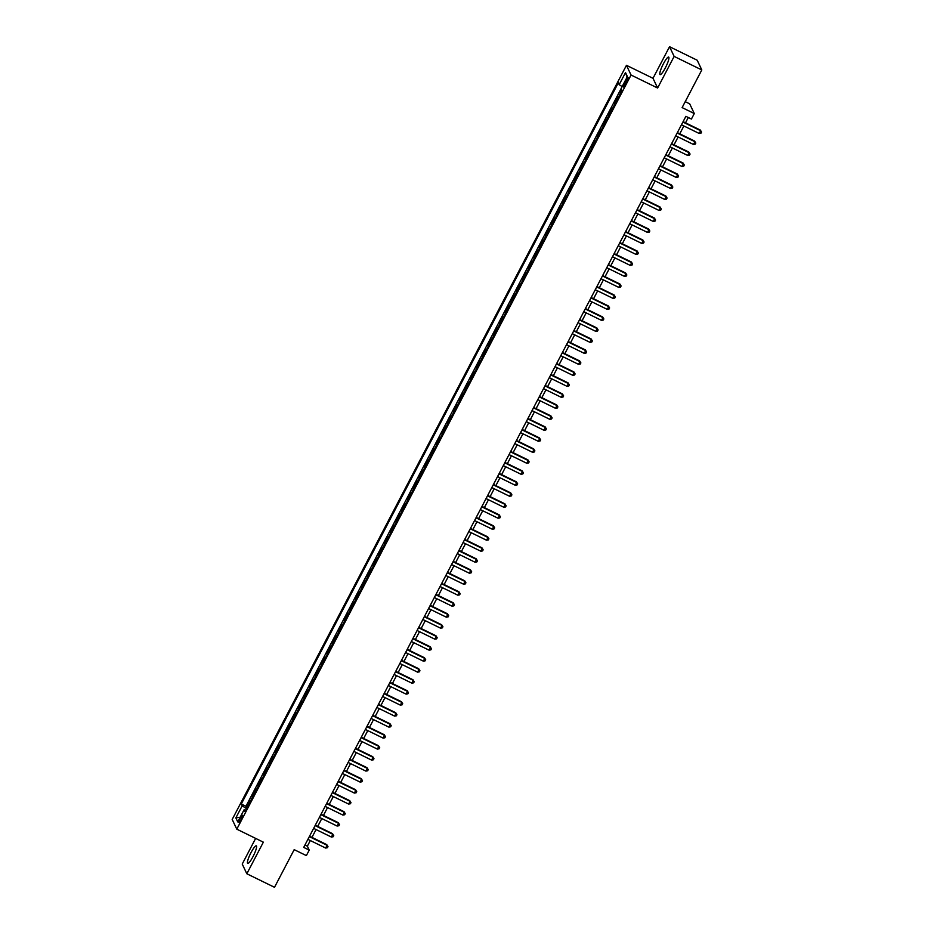 <?xml version="1.0" encoding="UTF-8"?>
<svg xmlns="http://www.w3.org/2000/svg" width="934" height="934" viewBox="0 0 934 934"><rect width="100%" height="100%" fill="white"/><g stroke="black" fill="none" stroke-linecap="round" stroke-linejoin="round"><path stroke-width="1.4" d="M252.974 856.665A9.772 1.786 -63.9 0 0 256.301 845.842A9.772 1.786 -63.9 0 0 251.036 852.567A9.772 1.786 -63.9 0 0 247.708 863.401A9.772 1.786 -63.9 0 0 252.974 856.665M665.335 67.89A9.772 1.786 -63.9 0 0 668.662 57.067A9.772 1.786 -63.9 0 0 663.397 63.804A9.772 1.786 -63.9 0 0 660.069 74.627A9.772 1.786 -63.9 0 0 665.335 67.89M241.089 819.713A4.005 0.736 -63.9 0 0 242.443 815.277A4.005 0.736 -63.9 0 0 240.283 818.032A4.005 0.736 -63.9 0 0 238.929 822.48A4.005 0.736 -63.9 0 0 241.089 819.713M255.647 838.393L242.233 864.055L246.833 873.769L274.503 887.3L294.187 849.648L306.364 855.602L309.236 850.103L307.368 846.169L310.31 840.542M626.457 65.31L232.192 819.457L236.792 829.17L631.057 75.024L626.457 65.31L653.006 78.304L657.618 88.018L674.138 56.414L669.538 46.7L653.006 78.304M669.538 46.7L697.208 60.231L701.808 69.945L682.124 107.597L694.289 113.551L689.689 103.837L685.229 101.654M674.138 56.414L701.808 69.945M621.507 89.559L619.931 92.571L620.666 92.933M618.074 97.895L617.631 96.973L614.187 103.569L614.922 103.931M612.33 108.893L611.887 107.97L608.443 114.567L609.178 114.917M606.575 119.891L606.143 118.957L602.687 125.553L603.422 125.915M600.831 130.877L600.387 129.954L596.943 136.551L597.678 136.913M595.086 141.875L594.643 140.941L591.199 147.537L591.934 147.899M589.342 152.872L588.899 151.938L585.455 158.535L586.19 158.897M583.587 163.859L583.155 162.936L579.699 169.533L580.434 169.883M577.842 174.856L577.399 173.922L573.955 180.519L574.69 180.881M572.098 185.843L571.655 184.92L568.211 191.517L568.946 191.879M566.354 196.84L565.911 195.907L562.455 202.503L563.202 202.865M560.598 207.838L560.167 206.904L556.711 213.501L557.446 213.863M554.854 218.825L554.411 217.902L550.967 224.499L551.702 224.861M549.11 229.822L548.667 228.888L545.222 235.485L545.958 235.847M543.366 240.809L542.923 239.886L539.467 246.483L540.214 246.845M537.61 251.806L537.178 250.884L533.723 257.48L534.458 257.831M531.866 262.804L531.423 261.87L527.979 268.467L528.714 268.829M526.122 273.79L525.679 272.868L522.234 279.464L522.97 279.826M520.366 284.788L519.934 283.854L516.479 290.451L517.226 290.813M514.622 295.786L514.179 294.852L510.735 301.448L511.47 301.81M508.878 306.772L508.435 305.85L504.99 312.446L505.726 312.797M503.134 317.77L502.69 316.836L499.246 323.433L499.982 323.794M497.378 328.756L496.946 327.834L493.491 334.43L494.226 334.792M491.634 339.754L491.191 338.82L487.746 345.417L488.482 345.778M485.89 350.752L485.447 349.818L482.002 356.414L482.738 356.776M480.146 361.738L479.702 360.816L476.258 367.412L476.994 367.774M474.39 372.736L473.958 371.802L470.502 378.398L471.238 378.76M468.646 383.722L468.203 382.8L464.758 389.396L465.494 389.758M462.902 394.72L462.458 393.798L459.014 400.394L459.75 400.744M457.158 405.718L456.714 404.784L453.259 411.38L454.006 411.742M451.402 416.704L450.97 415.782L447.514 422.378L448.25 422.74M445.658 427.702L445.214 426.768L441.77 433.364L442.506 433.726M439.914 438.7L439.47 437.766L436.026 444.362L436.762 444.724M434.158 449.686L433.726 448.764L430.27 455.36L431.018 455.71M428.414 460.684L427.982 459.75L424.526 466.346L425.262 466.708M422.67 471.67L422.226 470.748L418.782 477.344L419.518 477.706M416.926 482.668L416.482 481.734L413.038 488.33L413.774 488.692M411.17 493.666L410.738 492.732L407.282 499.328L408.03 499.69M405.426 504.652L404.982 503.73L401.538 510.326L402.274 510.688M399.682 515.65L399.238 514.716L395.794 521.312L396.53 521.674M393.938 526.636L393.494 525.714L390.05 532.31L390.786 532.672M388.182 537.634L387.75 536.711L384.294 543.296L385.03 543.658M382.438 548.632L381.994 547.698L378.55 554.294L379.286 554.656M376.694 559.618L376.25 558.695L372.806 565.292L373.542 565.654M370.95 570.616L370.506 569.682L367.062 576.278L367.798 576.64M365.194 581.613L364.762 580.679L361.306 587.276L362.042 587.638M359.45 592.6L359.006 591.677L355.562 598.274L356.298 598.624M353.706 603.597L353.262 602.663L349.818 609.26L350.554 609.622M347.962 614.584L347.518 613.661L344.062 620.258L344.809 620.62M342.206 625.582L341.774 624.648L338.318 631.244L339.054 631.606M336.462 636.579L336.018 635.645L332.574 642.242L333.31 642.604M330.718 647.566L330.274 646.643L326.83 653.24L327.565 653.602M324.962 658.563L324.53 657.629L321.074 664.226L321.821 664.588M319.218 669.55L318.786 668.627L315.33 675.224L316.066 675.586M313.474 680.547L313.03 679.613L309.586 686.21L310.322 686.572M307.73 691.545L307.286 690.611L303.842 697.208L304.577 697.57M301.974 702.531L301.542 701.609L298.086 708.206L298.822 708.567M296.23 713.529L295.786 712.595L292.342 719.192L293.078 719.554M290.486 724.515L290.042 723.593L286.598 730.19L287.333 730.551M284.742 735.513L284.298 734.591L280.854 741.187L281.589 741.538M278.986 746.511L278.554 745.577L275.098 752.174L275.834 752.535M273.242 757.497L272.798 756.575L269.354 763.171L270.089 763.533M267.498 768.495L267.054 767.561L263.61 774.158L264.345 774.519M261.753 779.493L261.31 778.559L257.866 785.155L258.601 785.517M255.998 790.479L255.566 789.557L252.11 796.153L252.845 796.504M694.289 113.551L691.417 119.05L685.883 116.341L303.702 847.395L309.236 850.103M625.99 80.301L624.729 82.717A3.888 0.712 -63.9 0 0 623.41 87.025A3.888 0.712 -63.9 0 0 625.5 84.34L626.761 81.923A3.888 0.712 -63.9 0 0 628.092 77.627A3.888 0.712 -63.9 0 0 625.99 80.301L627.263 80.919M245.654 810.268L244.066 809.813L244.93 811.658L621.951 90.493L621.075 88.648L627.403 76.565L625.511 72.572L619.184 84.667L618.32 82.822L241.299 803.987L242.175 805.82L246.506 808.657M244.066 809.813L237.738 821.908L235.847 817.915L242.175 805.82M620.374 93.505L619.931 92.571M621.087 88.683L245.946 806.264L247.101 807.501M250.254 801.477L249.81 800.543L246.366 807.139M252.554 797.076L252.11 796.153M258.298 786.089L257.866 785.155M264.042 775.092L263.61 774.158M269.798 764.094L269.354 763.171M275.542 753.108L275.098 752.174M281.286 742.11L280.854 741.187M287.042 731.112L286.598 730.19M292.786 720.126L292.342 719.192M298.53 709.128L298.086 708.206M304.274 698.142L303.842 697.208M310.03 687.144L309.586 686.21M315.774 676.146L315.33 675.224M321.518 665.16L321.074 664.226M327.262 654.162L326.83 653.24M333.018 643.176L332.574 642.242M338.762 632.178L338.318 631.244M344.506 621.18L344.062 620.258M350.25 610.194L349.818 609.26M356.006 599.196L355.562 598.274M361.75 588.198L361.306 587.276M367.494 577.212L367.062 576.278M373.238 566.214L372.806 565.292M378.994 555.228L378.55 554.294M384.738 544.23L384.294 543.296M390.482 533.232L390.05 532.31M396.238 522.246L395.794 521.312M401.982 511.248L401.538 510.326M407.726 500.262L407.282 499.328M413.47 489.264L413.038 488.33M419.226 478.266L418.782 477.344M424.97 467.28L424.526 466.346M430.714 456.282L430.27 455.36M436.458 445.284L436.026 444.362M442.214 434.298L441.77 433.364M447.958 423.3L447.514 422.378M453.702 412.314L453.259 411.38M459.446 401.316L459.014 400.394M465.202 390.319L464.758 389.396M470.946 379.332L470.502 378.398M476.69 368.335L476.258 367.412M482.446 357.348L482.002 356.414M488.19 346.351L487.746 345.417M493.934 335.353L493.491 334.43M499.678 324.367L499.246 323.433M505.434 313.369L504.99 312.446M511.178 302.382L510.735 301.448M516.922 291.385L516.479 290.451M522.666 280.387L522.234 279.464M528.422 269.401L527.979 268.467M534.166 258.403L533.723 257.48M539.91 247.405L539.467 246.483M545.654 236.419L545.222 235.485M551.41 225.421L550.967 224.499M557.154 214.435L556.711 213.501M562.898 203.437L562.455 202.503M568.643 192.439L568.211 191.517M574.398 181.453L573.955 180.519M580.142 170.455L579.699 169.533M585.887 159.469L585.455 158.535M591.642 148.471L591.199 147.537M597.386 137.473L596.943 136.551M603.13 126.487L602.687 125.553M608.875 115.489L608.443 114.567M614.63 104.491L614.187 103.569M657.618 88.018L631.057 75.024M246.833 873.769L263.353 842.164L236.792 829.17M311.956 837.389L316.054 829.555M317.7 826.403L321.798 818.558M323.444 815.405L327.554 807.56M329.2 804.419L333.298 796.574M334.944 793.421L339.042 785.576M340.688 782.423L344.798 774.578M346.444 771.437L350.542 763.592M352.188 760.439L356.286 752.594M357.932 749.442L362.03 741.608M363.676 738.455L367.786 730.61M369.432 727.458L373.53 719.612M375.176 716.471L379.274 708.626M380.92 705.474L385.018 697.628M386.664 694.476L390.774 686.642M392.42 683.49L396.518 675.644M398.164 672.492L402.262 664.646M403.908 661.505L408.006 653.66M409.652 650.508L413.762 642.662M415.408 639.51L419.506 631.664M421.152 628.524L425.25 620.678M426.896 617.526L430.994 609.68M432.652 606.528L436.75 598.694M438.396 595.542L442.494 587.696M444.14 584.544L448.238 576.698M449.884 573.558L453.994 565.712M455.64 562.56L459.738 554.714M461.384 551.562L465.482 543.728M467.128 540.576L471.226 532.73M472.873 529.578L476.982 521.732M478.628 518.592L482.726 510.746M484.372 507.594L488.47 499.748M490.117 496.596L494.214 488.751M495.861 485.61L499.97 477.764M501.616 474.612L505.714 466.767M507.36 463.614L511.458 455.78M513.105 452.628L517.202 444.782M518.849 441.63L522.958 433.785M524.604 430.644L528.702 422.798M530.349 419.646L534.446 411.801M536.093 408.648L540.191 400.814M541.848 397.662L545.946 389.817M547.593 386.664L551.69 378.819M553.337 375.678L557.435 367.833M559.081 364.68L563.19 356.835M564.837 353.682L568.934 345.849M570.581 342.696L574.679 334.851M576.325 331.698L580.423 323.853M582.069 320.712L586.178 312.867M587.825 309.714L591.923 301.869M593.569 298.717L597.667 290.871M599.313 287.73L603.411 279.885M605.057 276.733L609.166 268.887M610.813 265.735L614.911 257.901M616.557 254.748L620.655 246.903M622.301 243.751L626.399 235.905M628.045 232.764L632.155 224.919M633.801 221.767L637.899 213.921M639.545 210.769L643.643 202.935M645.289 199.783L649.387 191.937M651.045 188.785L655.143 180.939M656.789 177.799L660.887 169.953M662.533 166.801L666.631 158.955M668.277 155.803L672.387 147.957M674.033 144.817L678.131 136.971M679.777 133.819L683.875 125.973M685.521 122.821L688.3 117.521M304.963 844.99L307.368 846.169M622.149 86.593L619.184 84.667M245.946 806.264L241.299 803.987M627.088 77.148L625.511 72.572M235.847 817.915L240.201 817.203M682.906 122.05L700.652 130.737L699.216 133.48L681.47 124.794M683.116 121.654L700.337 130.071L701.562 132.068L700.99 133.165L699.216 133.48M700.337 130.071L701.562 132.068M677.162 133.048L694.908 141.723L693.472 144.478L675.726 135.792M677.372 132.64L694.592 141.069L695.818 143.054L695.246 144.151L693.472 144.478M694.592 141.069L695.818 143.054M671.406 144.034L689.152 152.721L687.716 155.464L669.97 146.79M671.616 143.638L688.848 152.067L690.074 154.052L689.49 155.149L687.716 155.464M688.848 152.067L690.074 154.052M665.662 155.032L683.408 163.707L681.972 166.462L664.226 157.776M665.872 154.624L683.093 163.053L684.318 165.038L683.746 166.147L681.972 166.462M683.093 163.053L684.318 165.038M659.918 166.018L677.664 174.705L676.228 177.448L658.482 168.774M660.128 165.622L677.348 174.051L678.574 176.036L678.002 177.133L676.228 177.448M677.348 174.051L678.574 176.036M654.174 177.016L671.92 185.703L670.472 188.446L652.726 179.76M654.372 176.619L671.604 185.037L672.83 187.033L672.258 188.131L670.472 188.446M671.604 185.037L672.83 187.033M648.418 188.014L666.164 196.689L664.728 199.444L646.982 190.758M648.628 187.606L665.86 196.035L667.086 198.02L666.502 199.117L664.728 199.444M665.86 196.035L667.086 198.02M642.674 199L660.42 207.687L658.984 210.43L641.238 201.756M642.884 198.603L660.104 207.033L661.33 209.018L660.758 210.115L658.984 210.43M660.104 207.033L661.33 209.018M636.93 209.998L654.676 218.673L653.24 221.428L635.494 212.742M637.14 209.59L654.36 218.019L655.586 220.004L655.014 221.113L653.24 221.428M654.36 218.019L655.586 220.004M631.174 220.984L648.92 229.671L647.484 232.414L629.738 223.74M631.384 220.587L648.616 229.017L649.842 231.002L649.27 232.099L647.484 232.414M648.616 229.017L649.842 231.002M625.43 231.982L643.176 240.668L641.74 243.412L623.994 234.726M625.64 231.585L642.872 240.003L644.098 241.999L643.514 243.097L641.74 243.412M642.872 240.003L644.098 241.999M619.686 242.98L637.432 251.655L635.996 254.41L618.25 245.724M619.896 242.571L637.116 251.001L638.342 252.986L637.77 254.083L635.996 254.41M637.116 251.001L638.342 252.986M613.942 253.966L631.688 262.652L630.252 265.396L612.506 256.722M614.152 253.569L631.372 261.999L632.598 263.983L632.026 265.081L630.252 265.396M631.372 261.999L632.598 263.983M608.186 264.964L625.932 273.639L624.496 276.394L606.75 267.708M608.396 264.567L625.628 272.985L626.854 274.981L626.27 276.079L624.496 276.394M625.628 272.985L626.854 274.981M602.442 275.962L620.188 284.637L618.752 287.392L601.006 278.706M602.652 275.553L619.872 283.983L621.098 285.967L620.526 287.065L618.752 287.392M619.872 283.983L621.098 285.967M596.698 286.948L614.444 295.634L613.008 298.378L595.262 289.703M596.908 286.551L614.128 294.981L615.354 296.965L614.782 298.063L613.008 298.378M614.128 294.981L615.354 296.965M590.953 297.946L608.699 306.621L607.263 309.376L589.517 300.69M591.164 297.537L608.384 305.967L609.61 307.951L609.038 309.061L607.263 309.376M608.384 305.967L609.61 307.951M585.198 308.932L602.944 317.618L601.508 320.362L583.762 311.687M585.408 308.535L602.64 316.965L603.866 318.949L603.282 320.047L601.508 320.362M602.64 316.965L603.866 318.949M579.454 319.93L597.2 328.616L595.764 331.36L578.018 322.674M579.664 319.533L596.884 327.951L598.11 329.947L597.538 331.045L595.764 331.36M596.884 327.951L598.11 329.947M573.709 330.928L591.456 339.602L590.019 342.358L572.273 333.671M573.92 330.519L591.14 338.949L592.366 340.933L591.794 342.031L590.019 342.358M591.14 338.949L592.366 340.933M567.965 341.914L585.711 350.6L584.264 353.344L566.518 344.669M568.176 341.517L585.396 349.946L586.622 351.931L586.05 353.029L584.264 353.344M585.396 349.946L586.622 351.931M562.21 352.912L579.956 361.586L578.52 364.342L560.774 355.656M562.42 352.503L579.652 360.933L580.878 362.917L580.294 364.026L578.52 364.342M579.652 360.933L580.878 362.917M556.466 363.898L574.212 372.584L572.775 375.328L555.029 366.653M556.676 363.501L573.896 371.93L575.122 373.915L574.55 375.013L572.775 375.328M573.896 371.93L575.122 373.915M550.721 374.896L568.467 383.582L567.031 386.326L549.285 377.64M550.932 374.499L568.152 382.917L569.378 384.913L568.806 386.011L567.031 386.326M568.152 382.917L569.378 384.913M544.977 385.894L562.712 394.568L561.276 397.324L543.53 388.637M545.176 385.485L562.408 393.914L563.634 395.899L563.062 396.997L561.276 397.324M562.408 393.914L563.634 395.899M539.222 396.88L556.968 405.566L555.532 408.31L537.786 399.635M539.432 396.483L556.664 404.912L557.89 406.897L557.306 407.995L555.532 408.31M556.664 404.912L557.89 406.897M533.477 407.878L551.223 416.552L549.787 419.308L532.041 410.621M533.688 407.469L550.908 415.899L552.134 417.895L551.562 418.992L549.787 419.308M550.908 415.899L552.134 417.895M527.733 418.864L545.479 427.55L544.043 430.294L526.297 421.619M527.943 418.467L545.164 426.896L546.39 428.881L545.818 429.979L544.043 430.294M545.164 426.896L546.39 428.881M521.978 429.862L539.724 438.548L538.288 441.292L520.542 432.617M522.188 429.465L539.42 437.894L540.646 439.879L540.074 440.976L538.288 441.292M539.42 437.894L540.646 439.879M516.233 440.86L533.979 449.534L532.543 452.289L514.797 443.603M516.444 440.451L533.676 448.88L534.89 450.865L534.318 451.974L532.543 452.289M533.676 448.88L534.89 450.865M510.489 451.846L528.235 460.532L526.799 463.276L509.053 454.601M510.7 451.449L527.92 459.878L529.146 461.863L528.574 462.96L526.799 463.276M527.92 459.878L529.146 461.863M504.745 462.844L522.491 471.53L521.055 474.274L503.309 465.587M504.955 462.447L522.176 470.864L523.402 472.861L522.83 473.958L521.055 474.274M522.176 470.864L523.402 472.861M498.989 473.842L516.736 482.516L515.299 485.271L497.553 476.585M499.2 473.433L516.432 481.862L517.658 483.847L517.074 484.944L515.299 485.271M516.432 481.862L517.658 483.847M493.245 484.828L510.991 493.514L509.555 496.258L491.809 487.583M493.456 484.431L510.676 492.86L511.902 494.845L511.33 495.942L509.555 496.258M510.676 492.86L511.902 494.845M487.501 495.826L505.247 504.5L503.811 507.255L486.065 498.569M487.711 495.417L504.932 503.846L506.158 505.831L505.586 506.94L503.811 507.255M504.932 503.846L506.158 505.831M481.757 506.812L499.503 515.498L498.067 518.242L480.321 509.567M481.967 506.415L499.188 514.844L500.414 516.829L499.842 517.926L498.067 518.242M499.188 514.844L500.414 516.829M476.001 517.81L493.747 526.496L492.311 529.239L474.565 520.553M476.212 517.413L493.444 525.83L494.67 527.827L494.086 528.924L492.311 529.239M493.444 525.83L494.67 527.827M470.257 528.807L488.003 537.482L486.567 540.237L468.821 531.551M470.467 528.399L487.688 536.828L488.914 538.813L488.342 539.91L486.567 540.237M487.688 536.828L488.914 538.813M464.513 539.794L482.259 548.48L480.823 551.223L463.077 542.549M464.723 539.397L481.944 547.826L483.17 549.811L482.598 550.908L480.823 551.223M481.944 547.826L483.17 549.811M458.769 550.791L476.515 559.466L475.067 562.221L457.321 553.535M458.979 550.383L476.2 558.812L477.426 560.797L476.854 561.906L475.067 562.221M476.2 558.812L477.426 560.797M453.013 561.778L470.759 570.464L469.323 573.207L451.577 564.533M453.224 561.381L470.456 569.81L471.682 571.795L471.098 572.892L469.323 573.207M470.456 569.81L471.682 571.795M447.269 572.775L465.015 581.462L463.579 584.205L445.833 575.519M447.479 572.379L464.7 580.796L465.926 582.793L465.354 583.89L463.579 584.205M464.7 580.796L465.926 582.793M441.525 583.773L459.271 592.448L457.835 595.203L440.089 586.517M441.735 583.365L458.956 591.794L460.182 593.779L459.61 594.876L457.835 595.203M458.956 591.794L460.182 593.779M435.769 594.76L453.515 603.446L452.079 606.189L434.333 597.515M435.98 594.363L453.212 602.792L454.438 604.777L453.866 605.874L452.079 606.189M453.212 602.792L454.438 604.777M430.025 605.757L447.771 614.444L446.335 617.187L428.589 608.501M430.235 605.36L447.468 613.778L448.694 615.775L448.11 616.872L446.335 617.187M447.468 613.778L448.694 615.775M424.281 616.755L442.027 625.43L440.591 628.185L422.845 619.499M424.491 616.347L441.712 624.776L442.938 626.761L442.366 627.858L440.591 628.185M441.712 624.776L442.938 626.761M418.537 627.741L436.283 636.428L434.847 639.171L417.101 630.497M418.747 627.344L435.968 635.774L437.194 637.759L436.622 638.856L434.847 639.171M435.968 635.774L437.194 637.759M412.781 638.739L430.527 647.414L429.091 650.169L411.345 641.483M412.991 638.331L430.224 646.76L431.45 648.745L430.878 649.854L429.091 650.169M430.224 646.76L431.45 648.745M407.037 649.725L424.783 658.412L423.347 661.155L405.601 652.481M407.247 649.328L424.48 657.758L425.694 659.743L425.122 660.84L423.347 661.155M424.48 657.758L425.694 659.743M401.293 660.723L419.039 669.409L417.603 672.153L399.857 663.467M401.503 660.326L418.724 668.744L419.95 670.74L419.378 671.838L417.603 672.153M418.724 668.744L419.95 670.74M395.549 671.721L413.295 680.396L411.859 683.151L394.113 674.465M395.759 671.312L412.98 679.742L414.206 681.727L413.634 682.824L411.859 683.151M412.98 679.742L414.206 681.727M389.793 682.707L407.539 691.394L406.103 694.137L388.357 685.463M390.003 682.31L407.236 690.74L408.462 692.724L407.878 693.822L406.103 694.137M407.236 690.74L408.462 692.724M384.049 693.705L401.795 702.38L400.359 705.135L382.613 696.449M384.259 693.297L401.48 701.726L402.706 703.711L402.134 704.82L400.359 705.135M401.48 701.726L402.706 703.711M378.305 704.691L396.051 713.378L394.615 716.121L376.869 707.447M378.515 704.294L395.736 712.724L396.962 714.708L396.39 715.806L394.615 716.121M395.736 712.724L396.962 714.708M372.561 715.689L390.307 724.375L388.871 727.119L371.125 718.433M372.771 715.292L389.992 723.71L391.218 725.706L390.646 726.804L388.871 727.119M389.992 723.71L391.218 725.706M366.805 726.687L384.551 735.362L383.115 738.117L365.369 729.431M367.015 726.278L384.248 734.708L385.473 736.692L384.89 737.79L383.115 738.117M384.248 734.708L385.473 736.692M361.061 737.673L378.807 746.359L377.371 749.103L359.625 740.428M361.271 737.276L378.492 745.706L379.718 747.69L379.146 748.788L377.371 749.103M378.492 745.706L379.718 747.69M355.317 748.671L373.063 757.346L371.627 760.101L353.881 751.415M355.527 748.274L372.748 756.692L373.974 758.688L373.402 759.786L371.627 760.101M372.748 756.692L373.974 758.688M349.573 759.669L367.319 768.343L365.871 771.099L348.125 762.413M349.783 759.26L367.004 767.69L368.229 769.674L367.657 770.772L365.871 771.099M367.004 767.69L368.229 769.674M343.817 770.655L361.563 779.341L360.127 782.085L342.381 773.41M344.027 770.258L361.26 778.687L362.485 780.672L361.902 781.77L360.127 782.085M361.26 778.687L362.485 780.672M338.073 781.653L355.819 790.327L354.383 793.083L336.637 784.397M338.283 781.244L355.504 789.674L356.73 791.658L356.158 792.768L354.383 793.083M355.504 789.674L356.73 791.658M332.329 792.639L350.075 801.325L348.639 804.069L330.893 795.394M332.539 792.242L349.76 800.671L350.986 802.656L350.413 803.754L348.639 804.069M349.76 800.671L350.986 802.656M326.573 803.637L344.319 812.323L342.883 815.067L325.137 806.381M326.783 803.24L344.016 811.658L345.241 813.654L344.669 814.752L342.883 815.067M344.016 811.658L345.241 813.654M320.829 814.635L338.575 823.309L337.139 826.065L319.393 817.378M321.039 814.226L338.271 822.656L339.497 824.64L338.914 825.738L337.139 826.065M338.271 822.656L339.497 824.64M315.085 825.621L332.831 834.307L331.395 837.051L313.649 828.376M315.295 825.224L332.516 833.653L333.742 835.638L333.169 836.736L331.395 837.051M332.516 833.653L333.742 835.638M309.341 836.619L327.087 845.293L325.651 848.049L307.905 839.362M309.551 836.21L326.772 844.64L327.997 846.624L327.425 847.733L325.651 848.049M326.772 844.64L327.997 846.624M626.025 83.348L624.729 82.717"/></g></svg>
